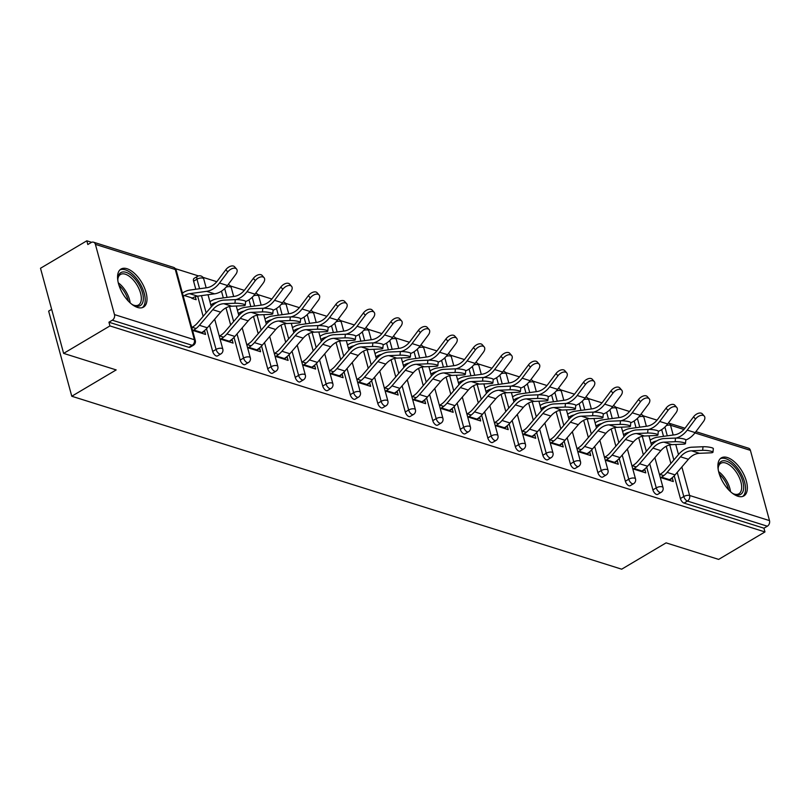 <?xml version="1.0" encoding="UTF-8"?>
<svg xmlns="http://www.w3.org/2000/svg" width="810" height="810" viewBox="0 0 810 810"><rect width="100%" height="100%" fill="white"/><g stroke="black" fill="none" stroke-linecap="round" stroke-linejoin="round"><path stroke-width="1.21" d="M727.36 457.539A22.113 11.016 59.3 0 0 721.346 457.873A22.113 11.016 59.3 0 0 720.627 477.556A22.113 11.016 59.3 0 0 737.88 496.246A22.113 11.016 59.3 0 0 743.904 495.912A22.113 11.016 59.3 0 0 744.623 476.229A22.113 11.016 59.3 0 0 727.36 457.539M127.008 268.728A22.113 11.016 59.3 0 0 120.994 269.062A22.113 11.016 59.3 0 0 120.275 288.745A22.113 11.016 59.3 0 0 137.528 307.435A22.113 11.016 59.3 0 0 143.552 307.101A22.113 11.016 59.3 0 0 144.271 287.418A22.113 11.016 59.3 0 0 127.008 268.728M51.658 309.339L48.64 311.121L71.776 396.242L621.685 569.187L666.093 542.862L718.652 559.396L764.964 531.937L109.937 325.924L63.626 353.383L40.5 268.262L86.812 240.813L87.824 244.529L91.206 242.524A4.253 3.22 -72.5 0 1 93.494 242.19L173.391 267.32A4.253 3.22 -72.5 0 1 175.284 269.497L95.398 244.367A4.253 3.22 -72.5 0 0 93.494 242.19M657.031 420.147L643.12 415.773M629.522 411.49L615.61 407.116M602.002 402.843L588.09 398.459M574.492 394.186L560.581 389.812M546.983 385.53L533.071 381.156M519.463 376.883L505.551 372.509M491.953 368.226L478.042 363.852M464.444 359.569L450.532 355.195M436.924 350.922L423.012 346.548M409.414 342.266L395.503 337.892M381.905 333.619L367.983 329.235M354.385 324.962L340.473 320.588M326.875 316.305L312.964 311.931M299.366 307.658L285.444 303.284M271.846 299.001L257.934 294.627M244.336 290.355L230.425 285.97M216.827 281.698L202.905 277.324M198.49 275.926L175.395 268.667M91.621 242.322L86.812 240.813M114.473 314.594L194.37 339.724A4.253 3.22 -72.5 0 1 192.213 345.323A4.253 2.116 59.3 0 0 193.367 345.262L189.985 347.267A4.253 2.116 -120.7 0 1 188.821 347.328L192.213 345.323L112.317 320.203A4.253 3.22 -72.5 0 0 114.473 314.594L95.398 244.367M188.821 347.328L108.935 322.208L109.937 325.924M112.317 320.203L108.935 322.208M695.891 431.649L748.521 448.203A4.253 3.22 107.5 0 1 750.414 450.37L769.5 520.607A4.253 3.22 107.5 0 1 767.343 526.206L763.951 528.211L764.964 531.937M71.776 396.242L116.184 369.917L63.626 353.383M192.547 330.348L205.568 334.439L204.687 331.219L201.437 333.143M191.879 298.363L196.121 299.7L195.311 296.713M193.934 297.25L192 298.404M204.687 331.219L204.009 331.007M196.081 328.506L191.666 327.118M183.111 295.599L183.941 295.863M183.06 292.643L182.23 292.38M652.89 489.878L656.272 487.873A4.253 2.116 -120.7 0 0 659.927 492.429A4.253 2.116 59.3 0 0 661.092 492.358L657.71 494.373A4.253 2.116 -120.7 0 1 656.546 494.434A4.253 2.116 -120.7 0 1 652.89 489.878L646.714 467.157M643.363 454.815L638.695 437.623M636.002 427.7L634.169 420.967M763.951 528.211L684.065 503.091A4.253 2.116 -120.7 0 1 680.4 498.535L674.234 475.814M670.872 463.462L666.205 446.28M663.512 436.357L661.679 429.624M632.752 468.798L645.772 472.888L644.902 469.658L644.223 469.446M636.285 466.955L631.881 465.568M623.275 431.092L622.444 430.829M623.315 434.049L624.146 434.312M597.861 472.574L601.253 470.569A4.253 2.116 -120.7 0 0 604.908 475.126A4.253 2.116 59.3 0 0 606.062 475.055L602.68 477.06A4.253 2.116 -120.7 0 1 601.526 477.13A4.253 2.116 -120.7 0 1 597.861 472.574L591.695 449.854M588.333 437.501L583.666 420.319M580.972 410.397L579.14 403.663M577.732 451.484L590.753 455.584L589.872 452.355L589.194 452.142M581.256 449.651L576.852 448.264M568.245 413.778L567.415 413.515M568.286 416.745L569.126 417.008M542.842 455.271L546.223 453.266A4.253 2.116 -120.7 0 0 549.879 457.812A4.253 2.116 59.3 0 0 551.033 457.751L547.651 459.756A4.253 2.116 -120.7 0 1 546.497 459.817A4.253 2.116 -120.7 0 1 542.842 455.271L536.665 432.55M533.314 420.198L528.646 403.016M525.943 393.093L524.121 386.36M522.703 434.18L535.724 438.281L534.843 435.051L534.175 434.838M526.237 432.337L521.822 430.96M513.216 396.475L512.386 396.212M513.267 399.441L514.097 399.705M487.812 437.957L491.194 435.952A4.253 2.116 -120.7 0 0 494.849 440.508A4.253 2.116 59.3 0 0 496.014 440.448L492.622 442.452A4.253 2.116 -120.7 0 1 491.467 442.513A4.253 2.116 -120.7 0 1 487.812 437.957L481.636 415.246M478.285 402.894L473.617 385.712M470.924 375.789L469.091 369.046M467.674 416.877L480.694 420.967L479.824 417.747L479.145 417.535M471.207 415.034L466.803 413.647M458.197 379.171L457.356 378.908M458.237 382.138L459.067 382.391M432.783 420.653L436.175 418.649A4.253 2.116 -120.7 0 0 439.83 423.205A4.253 2.116 59.3 0 0 440.984 423.144L437.602 425.149A4.253 2.116 -120.7 0 1 436.438 425.209A4.253 2.116 -120.7 0 1 432.783 420.653L426.617 397.933M423.255 385.59L418.588 368.398M415.894 358.486L414.062 351.742M412.654 399.573L425.665 403.663L424.794 400.444L424.116 400.231M416.178 397.73L411.774 396.343M403.167 361.867L402.337 361.604M403.208 364.824L404.048 365.087M377.764 403.35L381.145 401.345A4.253 2.116 -120.7 0 0 384.801 405.901A4.253 2.116 59.3 0 0 385.955 405.83L382.573 407.835A4.253 2.116 -120.7 0 1 381.419 407.906A4.253 2.116 -120.7 0 1 377.764 403.35L371.587 380.629M368.236 368.287L363.558 351.094M360.865 341.172L359.033 334.439M357.625 382.269L370.646 386.36L369.765 383.13L369.087 382.917M361.159 380.427L356.744 379.039M348.138 344.554L347.308 344.301M348.189 347.52L349.019 347.784M322.734 386.046L326.116 384.041A4.253 2.116 -120.7 0 0 329.771 388.587A4.253 2.116 59.3 0 0 330.936 388.527L327.544 390.531A4.253 2.116 -120.7 0 1 326.389 390.602A4.253 2.116 -120.7 0 1 322.734 386.046L316.558 363.325M313.207 350.973L308.539 333.791M305.846 323.868L304.013 317.135M302.596 364.956L315.617 369.056L314.746 365.826L314.067 365.614M306.129 363.123L301.725 361.736M293.119 327.25L292.278 326.987M293.159 330.217L293.99 330.48M267.705 368.742L271.087 366.727A4.253 2.116 -120.7 0 0 274.752 371.284A4.253 2.116 59.3 0 0 275.906 371.223L272.524 373.228A4.253 2.116 -120.7 0 1 271.36 373.288A4.253 2.116 -120.7 0 1 267.705 368.742L261.539 346.022M258.177 333.669L253.51 316.487M250.816 306.565L248.984 299.822M247.566 347.652L260.587 351.742L259.716 348.523L259.038 348.31M251.1 345.809L246.696 344.422M238.089 309.947L237.259 309.683M238.13 312.913L238.96 313.176M193.6 281.202A4.253 2.116 -120.7 0 1 194.076 278.377L197.458 276.372A4.253 2.116 59.3 0 0 196.982 279.197L193.6 281.202L195.787 289.261M212.686 351.429L216.067 349.424A4.253 2.116 -120.7 0 0 219.723 353.98A4.253 2.116 59.3 0 0 220.877 353.919L217.495 355.924A4.253 2.116 -120.7 0 1 216.341 355.985A4.253 2.116 -120.7 0 1 212.686 351.429L206.51 328.708M203.158 316.366L197.66 296.166L214.569 293.827A22.68 17.192 -72.5 0 0 220.826 291.57A22.68 17.192 -72.5 0 0 227.448 285.505L235.72 274.468A6.379 3.777 138.9 0 0 236.56 269.021A6.379 3.777 138.9 0 0 227.782 271.968L225.828 269.73A6.379 3.777 -41.1 0 1 234.606 266.784L236.56 269.021M210.58 301.29L209.739 301.026M210.62 304.256L211.451 304.519M220.057 338.995L233.077 343.096L232.197 339.866L231.528 339.653M223.59 337.162L219.186 335.775M240.195 360.085L243.577 358.081A4.253 2.116 -120.7 0 0 247.232 362.637A4.253 2.116 59.3 0 0 248.397 362.566L245.005 364.571A4.253 2.116 -120.7 0 1 243.85 364.642A4.253 2.116 -120.7 0 1 240.195 360.085L234.019 337.365M230.668 325.023L226 307.83M223.307 297.908L221.474 291.175M265.599 318.603L264.769 318.34M265.65 321.56L266.48 321.823M275.086 356.309L288.107 360.399L287.226 357.169L286.548 356.957M278.62 354.466L274.205 353.079M295.225 377.389L298.606 375.384A4.253 2.116 -120.7 0 0 302.262 379.941A4.253 2.116 59.3 0 0 303.416 379.87L300.034 381.885A4.253 2.116 -120.7 0 1 298.88 381.945A4.253 2.116 -120.7 0 1 295.225 377.389L289.048 354.669M285.697 342.326L281.019 325.134M278.326 315.222L276.493 308.478M320.628 335.907L319.798 335.644M320.669 338.874L321.509 339.127M330.115 373.613L343.126 377.703L342.255 374.483L341.577 374.271M333.639 371.77L329.235 370.383M350.244 394.693L353.626 392.688A4.253 2.116 -120.7 0 0 357.291 397.244A4.253 2.116 59.3 0 0 358.445 397.183L355.063 399.188A4.253 2.116 -120.7 0 1 353.899 399.249A4.253 2.116 -120.7 0 1 350.244 394.693L344.078 371.982M340.716 359.63L336.049 342.448M333.356 332.525L331.523 325.782M375.658 353.211L374.817 352.947M375.698 356.177L376.528 356.44M385.135 390.916L398.156 395.017L397.285 391.787L396.606 391.574M388.668 389.073L384.264 387.686M405.273 412.007L408.655 409.992A4.253 2.116 -120.7 0 0 412.31 414.548A4.253 2.116 59.3 0 0 413.475 414.487L410.083 416.492A4.253 2.116 -120.7 0 1 408.928 416.553A4.253 2.116 -120.7 0 1 405.273 412.007L399.097 389.286M395.746 376.933L391.078 359.751M388.385 349.829L386.552 343.096M430.677 370.514L429.847 370.251M430.728 373.481L431.558 373.744M440.164 408.22L453.185 412.32L452.304 409.091L451.636 408.878M443.698 406.387L439.283 405M460.303 429.31L463.684 427.305A4.253 2.116 -120.7 0 0 467.34 431.851A4.253 2.116 59.3 0 0 468.494 431.791L465.112 433.796A4.253 2.116 -120.7 0 1 463.958 433.866A4.253 2.116 -120.7 0 1 460.303 429.31L454.126 406.59M450.775 394.237L446.108 377.055M443.404 367.132L441.571 360.399M485.706 387.818L484.876 387.565M485.747 390.784L486.587 391.048M495.193 425.533L508.214 429.624L507.333 426.394L506.655 426.181M498.717 423.691L494.313 422.304M515.322 446.614L518.714 444.609A4.253 2.116 -120.7 0 0 522.369 449.165A4.253 2.116 59.3 0 0 523.523 449.094L520.141 451.099A4.253 2.116 -120.7 0 1 518.987 451.17A4.253 2.116 -120.7 0 1 515.322 446.614L509.156 423.893M505.794 411.551L501.127 394.359M498.433 384.436L496.601 377.703M540.736 405.132L539.895 404.868M540.776 408.088L541.606 408.351M550.213 442.837L563.233 446.928L562.363 443.708L561.684 443.495M553.746 440.994L549.342 439.607M570.351 463.917L573.733 461.913A4.253 2.116 -120.7 0 0 577.388 466.469A4.253 2.116 59.3 0 0 578.553 466.408L575.171 468.413A4.253 2.116 -120.7 0 1 574.006 468.474A4.253 2.116 -120.7 0 1 570.351 463.917L564.175 441.197M560.824 428.854L556.156 411.672M553.463 401.75L551.63 395.007M595.755 422.435L594.925 422.172M595.806 425.402L596.636 425.665M605.242 460.141L618.263 464.231L617.382 461.011L616.714 460.799M608.776 458.298L604.361 456.911M625.381 481.221L628.762 479.216A4.253 2.116 -120.7 0 0 632.418 483.772A4.253 2.116 59.3 0 0 633.572 483.712L630.19 485.716A4.253 2.116 -120.7 0 1 629.036 485.777A4.253 2.116 -120.7 0 1 625.381 481.221L619.204 458.511M615.853 446.158L611.185 428.976M608.482 419.053L606.66 412.31M650.784 439.739L649.954 439.476M650.825 442.705L651.665 442.969M660.271 477.444L673.292 481.545L672.411 478.315L671.733 478.102M663.795 475.612L659.391 474.225M232.197 339.866L228.946 341.8M259.716 348.523L256.466 350.447M287.226 357.169L283.976 359.103M314.746 365.826L311.485 367.75M342.255 374.483L339.005 376.407M369.765 383.13L366.515 385.064M397.285 391.787L394.024 393.711M424.794 400.444L421.544 402.367M452.304 409.091L449.054 411.024M479.824 417.747L476.563 419.671M507.333 426.394L504.083 428.328M534.843 435.051L531.593 436.975M562.363 443.708L559.103 445.632M589.872 452.355L586.622 454.288M617.382 461.011L614.132 462.935M644.902 469.658L641.652 471.592M672.411 478.315L669.161 480.239M201.001 333.001L201.761 332.556A22.68 17.192 107.5 0 0 207.34 327.787L220.674 312.184A18.995 14.398 -72.5 0 1 225.342 308.205A18.995 14.398 -72.5 0 1 231.721 306.21L242.868 305.745A6.379 1.104 -174.3 0 0 245.248 305.127A6.379 1.104 -174.3 0 0 241.704 303.77A6.379 1.104 -174.3 0 0 234.94 303.244L223.793 303.709A18.995 14.398 -72.5 0 0 217.404 305.704A18.995 14.398 -72.5 0 0 212.736 309.693L199.402 325.296A22.68 17.192 107.5 0 1 193.823 330.055L193.064 330.51M192.183 327.281L192.952 326.825A18.995 14.398 -72.5 0 0 197.62 322.846L210.954 307.243A22.68 17.192 107.5 0 1 216.533 302.474A22.68 17.192 107.5 0 1 224.147 300.105L235.295 299.629A6.379 1.104 5.7 0 1 242.069 300.156A6.379 1.104 5.7 0 1 245.612 301.512L245.248 305.127M225.828 269.73L217.556 280.766A18.995 14.398 107.5 0 1 212.007 285.849A18.995 14.398 107.5 0 1 206.773 287.742L189.834 290.081A22.68 17.192 -72.5 0 0 183.576 292.339L182.402 293.028M189.692 293.676L197.63 296.166A18.995 14.398 107.5 0 0 192.385 298.06L184.457 295.559A18.995 14.398 107.5 0 1 189.692 293.676L206.631 291.327A22.68 17.192 -72.5 0 0 212.888 289.079A22.68 17.192 -72.5 0 0 219.51 283.014L227.782 271.968M117.885 280.918A19.136 9.528 -120.7 0 1 117.885 278.397A19.136 9.528 -120.7 0 1 126.026 272.332A19.136 9.528 -120.7 0 1 142.489 292.825A19.136 9.528 -120.7 0 1 135.128 305.836A19.136 9.528 -120.7 0 1 133.863 305.35A19.136 9.528 -120.7 0 1 131.645 304.135M133.194 305.036A17.719 8.829 59.3 0 0 133.741 305.218A17.719 8.829 59.3 0 0 138.561 304.955A17.719 8.829 59.3 0 0 139.138 289.18A17.719 8.829 59.3 0 0 125.307 274.195A17.719 8.829 59.3 0 0 120.487 274.468A17.719 8.829 59.3 0 0 117.845 279.136M142.276 307.658A21.971 10.945 59.3 0 0 142.266 287.894A21.971 10.945 59.3 0 0 125.358 269.851A21.971 10.945 59.3 0 0 119.9 269.912M718.237 469.739A19.136 9.528 -120.7 0 1 718.237 467.208A19.136 9.528 -120.7 0 1 718.348 466.276A19.136 9.528 -120.7 0 1 732.939 465.264A19.136 9.528 -120.7 0 1 743.519 489.513A19.136 9.528 -120.7 0 1 734.214 494.161A19.136 9.528 -120.7 0 1 731.997 492.946M733.546 493.847A17.719 8.829 59.3 0 0 738.912 493.766A17.719 8.829 59.3 0 0 741.525 489.28A17.719 8.829 59.3 0 0 734.781 470.114A17.719 8.829 59.3 0 0 720.839 463.279A17.719 8.829 59.3 0 0 718.217 467.765A17.719 8.829 59.3 0 0 718.197 467.947M742.628 496.469A21.971 10.945 59.3 0 0 745.382 491.235A21.971 10.945 59.3 0 0 737.373 467.927A21.971 10.945 59.3 0 0 720.252 458.723M228.511 341.658L229.27 341.202A22.68 17.192 107.5 0 0 234.849 336.444L248.184 320.841A18.995 14.398 -72.5 0 1 252.852 316.852A18.995 14.398 -72.5 0 1 259.24 314.857L270.388 314.391A6.379 1.104 -174.3 0 0 272.767 313.784A6.379 1.104 -174.3 0 0 269.214 312.427A6.379 1.104 -174.3 0 0 262.45 311.901L251.302 312.366A18.995 14.398 -72.5 0 0 244.914 314.361A18.995 14.398 -72.5 0 0 240.246 318.34L226.911 333.943A22.68 17.192 107.5 0 1 221.332 338.712L220.573 339.157M219.692 335.937L220.462 335.482A18.995 14.398 -72.5 0 0 225.129 331.492L238.464 315.89A22.68 17.192 107.5 0 1 244.043 311.131A22.68 17.192 107.5 0 1 251.667 308.752L262.815 308.286A6.379 1.104 5.7 0 1 269.578 308.812A6.379 1.104 5.7 0 1 273.132 310.169L272.767 313.784M256.021 350.315L256.79 349.859A22.68 17.192 107.5 0 0 262.359 345.1L275.694 329.498A18.995 14.398 -72.5 0 1 280.371 325.509A18.995 14.398 -72.5 0 1 286.75 323.514L297.898 323.048A6.379 1.104 -174.3 0 0 300.277 322.431A6.379 1.104 -174.3 0 0 296.733 321.074A6.379 1.104 -174.3 0 0 289.96 320.547L278.812 321.023A18.995 14.398 -72.5 0 0 272.433 323.008A18.995 14.398 -72.5 0 0 267.766 326.997L254.431 342.6A22.68 17.192 107.5 0 1 248.852 347.358L248.083 347.814M247.212 344.584L247.971 344.139A18.995 14.398 -72.5 0 0 252.649 340.149L265.984 324.547A22.68 17.192 107.5 0 1 271.552 319.788A22.68 17.192 107.5 0 1 279.177 317.409L290.324 316.933A6.379 1.104 5.7 0 1 297.088 317.469A6.379 1.104 5.7 0 1 300.642 318.826L300.277 322.431M283.541 358.962L284.3 358.506A22.68 17.192 107.5 0 0 289.879 353.747L303.213 338.145A18.995 14.398 -72.5 0 1 307.881 334.155A18.995 14.398 -72.5 0 1 314.27 332.171L325.417 331.695A6.379 1.104 -174.3 0 0 327.787 331.087A6.379 1.104 -174.3 0 0 324.243 329.731A6.379 1.104 -174.3 0 0 317.479 329.204L306.332 329.67A18.995 14.398 -72.5 0 0 299.943 331.665A18.995 14.398 -72.5 0 0 295.275 335.654L281.941 351.257A22.68 17.192 107.5 0 1 276.362 356.015L275.602 356.471M274.722 353.241L275.491 352.785A18.995 14.398 -72.5 0 0 280.159 348.796L293.493 333.193A22.68 17.192 107.5 0 1 299.072 328.435A22.68 17.192 107.5 0 1 306.686 326.055L317.834 325.59A6.379 1.104 5.7 0 1 324.608 326.116A6.379 1.104 5.7 0 1 328.151 327.473A22.68 17.192 -72.5 0 0 330.875 326.187A22.68 17.192 -72.5 0 0 337.497 320.122L345.769 309.076A6.379 3.777 138.9 0 0 346.609 303.639A6.379 3.777 138.9 0 0 337.831 306.575L335.887 304.337A6.379 3.777 -41.1 0 1 344.665 301.401L346.609 303.639M311.05 367.618L311.809 367.163A22.68 17.192 107.5 0 0 317.388 362.404L330.723 346.801A18.995 14.398 -72.5 0 1 335.391 342.812A18.995 14.398 -72.5 0 1 341.779 340.818L352.927 340.352A6.379 1.104 -174.3 0 0 355.307 339.744A6.379 1.104 -174.3 0 0 351.753 338.388A6.379 1.104 -174.3 0 0 344.989 337.851L333.841 338.327A18.995 14.398 -72.5 0 0 327.463 340.311A18.995 14.398 -72.5 0 0 322.785 344.301L309.45 359.903A22.68 17.192 107.5 0 1 303.882 364.672L303.112 365.118M302.241 361.898L303.001 361.442A18.995 14.398 -72.5 0 0 307.668 357.453L321.003 341.85A22.68 17.192 107.5 0 1 326.582 337.092A22.68 17.192 107.5 0 1 334.206 334.712L345.354 334.246A6.379 1.104 5.7 0 1 352.117 334.773A6.379 1.104 5.7 0 1 355.671 336.13L355.307 339.744M338.56 376.265L339.329 375.82A22.68 17.192 107.5 0 0 344.898 371.051L358.233 355.448A18.995 14.398 -72.5 0 1 362.91 351.469A18.995 14.398 -72.5 0 1 369.289 349.475L380.437 349.009A6.379 1.104 -174.3 0 0 382.816 348.391A6.379 1.104 -174.3 0 0 379.272 347.034A6.379 1.104 -174.3 0 0 372.499 346.508L361.351 346.974A18.995 14.398 -72.5 0 0 354.972 348.968A18.995 14.398 -72.5 0 0 350.305 352.957L336.97 368.56A22.68 17.192 107.5 0 1 331.391 373.319L330.622 373.774M329.751 370.545L330.51 370.099A18.995 14.398 -72.5 0 0 335.188 366.11L348.523 350.507A22.68 17.192 107.5 0 1 354.091 345.738A22.68 17.192 107.5 0 1 361.716 343.369L372.863 342.893A6.379 1.104 5.7 0 1 379.627 343.42A6.379 1.104 5.7 0 1 383.181 344.776L382.816 348.391M245.612 301.553A22.68 17.192 -72.5 0 0 248.336 300.226A22.68 17.192 -72.5 0 0 254.958 294.162L263.23 283.115A6.379 3.777 138.9 0 0 264.07 277.678A6.379 3.777 138.9 0 0 255.292 280.625L253.348 278.377L245.065 289.423A18.995 14.398 107.5 0 1 239.527 294.506A18.995 14.398 107.5 0 1 234.282 296.389L217.343 298.738A22.68 17.192 -72.5 0 0 211.086 300.986L209.922 301.684M235.973 299.619A22.68 17.192 -72.5 0 0 240.398 297.726A22.68 17.192 -72.5 0 0 247.02 291.661L255.292 280.625M253.348 278.377A6.379 3.777 -41.1 0 1 262.126 275.44L264.07 277.678M213.475 304.692L211.967 304.216A18.995 14.398 107.5 0 1 216.624 302.424M273.122 310.21A22.68 17.192 -72.5 0 0 275.856 308.883A22.68 17.192 -72.5 0 0 282.467 302.818L290.75 291.772A6.379 3.777 138.9 0 0 291.59 286.335A6.379 3.777 138.9 0 0 282.811 289.271L280.857 287.034L272.585 298.08A18.995 14.398 107.5 0 1 267.037 303.153A18.995 14.398 107.5 0 1 261.792 305.046L244.863 307.385A22.68 17.192 -72.5 0 0 238.606 309.643L237.431 310.331M263.483 308.266A22.68 17.192 -72.5 0 0 267.918 306.382A22.68 17.192 -72.5 0 0 274.539 300.318L282.811 289.271M280.857 287.034A6.379 3.777 -41.1 0 1 289.636 284.087L291.59 286.335M240.985 313.338L239.476 312.863A18.995 14.398 107.5 0 1 244.134 311.07M300.632 318.867A22.68 17.192 -72.5 0 0 303.365 317.53A22.68 17.192 -72.5 0 0 309.987 311.465L318.259 300.419A6.379 3.777 138.9 0 0 319.1 294.982A6.379 3.777 138.9 0 0 310.321 297.928L308.367 295.69L300.095 306.727A18.995 14.398 107.5 0 1 294.546 311.809A18.995 14.398 107.5 0 1 289.312 313.703L272.373 316.042A22.68 17.192 -72.5 0 0 266.115 318.289L264.941 318.988M291.003 316.923A22.68 17.192 -72.5 0 0 295.427 315.039A22.68 17.192 -72.5 0 0 302.049 308.975L310.321 297.928M308.367 295.69A6.379 3.777 -41.1 0 1 317.145 292.744L319.1 294.982M268.505 321.995L266.996 321.519A18.995 14.398 107.5 0 1 271.654 319.727M335.887 304.337L327.604 315.384A18.995 14.398 107.5 0 1 322.066 320.466A18.995 14.398 107.5 0 1 316.821 322.35L299.882 324.688A22.68 17.192 -72.5 0 0 293.625 326.946L292.461 327.645M318.512 325.569A22.68 17.192 -72.5 0 0 322.937 323.686A22.68 17.192 -72.5 0 0 329.559 317.621L337.831 306.575M296.014 330.652L294.506 330.176A18.995 14.398 107.5 0 1 299.163 328.384M355.661 336.17A22.68 17.192 -72.5 0 0 358.395 334.834A22.68 17.192 -72.5 0 0 365.006 328.769L373.288 317.733A6.379 3.777 138.9 0 0 374.129 312.285A6.379 3.777 138.9 0 0 365.35 315.232L363.396 312.994L355.124 324.041A18.995 14.398 107.5 0 1 349.576 329.113A18.995 14.398 107.5 0 1 344.341 331.007L327.402 333.345A22.68 17.192 -72.5 0 0 321.145 335.603L319.97 336.292M346.022 334.226A22.68 17.192 -72.5 0 0 350.457 332.343A22.68 17.192 -72.5 0 0 357.078 326.278L365.35 315.232M363.396 312.994A6.379 3.777 -41.1 0 1 372.175 310.048L374.129 312.285M323.524 339.299L322.016 338.823A18.995 14.398 107.5 0 1 326.673 337.031M366.079 384.922L366.839 384.466A22.68 17.192 107.5 0 0 372.418 379.708L385.752 364.105A18.995 14.398 -72.5 0 1 390.42 360.116A18.995 14.398 -72.5 0 1 396.809 358.131L407.957 357.656A6.379 1.104 -174.3 0 0 410.336 357.048A6.379 1.104 -174.3 0 0 406.782 355.691A6.379 1.104 -174.3 0 0 400.018 355.165L388.871 355.63A18.995 14.398 -72.5 0 0 382.482 357.625A18.995 14.398 -72.5 0 0 377.814 361.614L364.48 377.217A22.68 17.192 107.5 0 1 358.901 381.976L358.142 382.431M357.261 379.201L358.03 378.746A18.995 14.398 -72.5 0 0 362.698 374.757L376.032 359.154A22.68 17.192 107.5 0 1 381.611 354.395A22.68 17.192 107.5 0 1 389.225 352.016L400.373 351.55A6.379 1.104 5.7 0 1 407.147 352.077A6.379 1.104 5.7 0 1 410.69 353.433L410.336 357.048M383.181 344.817A22.68 17.192 -72.5 0 0 385.904 343.491A22.68 17.192 -72.5 0 0 392.526 337.426L400.798 326.379A6.379 3.777 138.9 0 0 401.638 320.942A6.379 3.777 138.9 0 0 392.86 323.889L390.906 321.641L382.634 332.687A18.995 14.398 107.5 0 1 377.095 337.77A18.995 14.398 107.5 0 1 371.851 339.653L354.912 342.002A22.68 17.192 -72.5 0 0 348.654 344.25L347.49 344.949M373.542 342.883A22.68 17.192 -72.5 0 0 377.966 341A22.68 17.192 -72.5 0 0 384.588 334.925L392.86 323.889M390.906 321.641A6.379 3.777 -41.1 0 1 399.684 318.705L401.638 320.942M351.044 347.956L349.535 347.48A18.995 14.398 107.5 0 1 354.193 345.688M393.589 393.579L394.349 393.123A22.68 17.192 107.5 0 0 399.927 388.365L413.262 372.762A18.995 14.398 -72.5 0 1 417.93 368.773A18.995 14.398 -72.5 0 1 424.318 366.778L435.466 366.312A6.379 1.104 -174.3 0 0 437.845 365.695A6.379 1.104 -174.3 0 0 434.292 364.338A6.379 1.104 -174.3 0 0 427.528 363.811L416.38 364.287A18.995 14.398 -72.5 0 0 410.002 366.272A18.995 14.398 -72.5 0 0 405.324 370.261L391.989 385.864A22.68 17.192 107.5 0 1 386.421 390.623L385.651 391.078M384.78 387.848L385.54 387.403A18.995 14.398 -72.5 0 0 390.207 383.413L403.542 367.811A22.68 17.192 107.5 0 1 409.121 363.052A22.68 17.192 107.5 0 1 416.745 360.673L427.893 360.197A6.379 1.104 5.7 0 1 434.656 360.733A6.379 1.104 5.7 0 1 438.21 362.09L437.845 365.695M410.69 353.474A22.68 17.192 -72.5 0 0 413.414 352.147A22.68 17.192 -72.5 0 0 420.036 346.083L428.308 335.036A6.379 3.777 138.9 0 0 429.148 329.599A6.379 3.777 138.9 0 0 420.38 332.535L418.426 330.298L410.143 341.344A18.995 14.398 107.5 0 1 404.605 346.427A18.995 14.398 107.5 0 1 399.36 348.31L382.421 350.649A22.68 17.192 -72.5 0 0 376.164 352.907L375 353.595M401.051 351.53A22.68 17.192 -72.5 0 0 405.476 349.647A22.68 17.192 -72.5 0 0 412.098 343.582L420.38 332.535M418.426 330.298A6.379 3.777 -41.1 0 1 427.204 327.351L429.148 329.599M378.553 356.602L377.045 356.137A18.995 14.398 107.5 0 1 381.702 354.334M421.099 402.226L421.868 401.78A22.68 17.192 107.5 0 0 427.447 397.011L440.782 381.409A18.995 14.398 -72.5 0 1 445.449 377.419A18.995 14.398 -72.5 0 1 451.828 375.435L462.976 374.959A6.379 1.104 -174.3 0 0 465.355 374.352A6.379 1.104 -174.3 0 0 461.811 372.995A6.379 1.104 -174.3 0 0 455.038 372.468L443.89 372.934A18.995 14.398 -72.5 0 0 437.511 374.929A18.995 14.398 -72.5 0 0 432.844 378.918L419.509 394.521A22.68 17.192 107.5 0 1 413.93 399.279L413.161 399.735M412.29 396.505L413.049 396.05A18.995 14.398 -72.5 0 0 417.727 392.07L431.062 376.468A22.68 17.192 107.5 0 1 436.63 371.699A22.68 17.192 107.5 0 1 444.255 369.319L455.402 368.854A6.379 1.104 5.7 0 1 462.166 369.38A6.379 1.104 5.7 0 1 465.72 370.737L465.355 374.352M438.2 362.131A22.68 17.192 -72.5 0 0 440.934 360.794A22.68 17.192 -72.5 0 0 447.545 354.729L455.827 343.683A6.379 3.777 138.9 0 0 456.668 338.246A6.379 3.777 138.9 0 0 447.889 341.192L445.935 338.955L437.663 349.991A18.995 14.398 107.5 0 1 432.115 355.074A18.995 14.398 107.5 0 1 426.88 356.967L409.941 359.306A22.68 17.192 -72.5 0 0 403.684 361.564L402.509 362.252M428.561 360.187A22.68 17.192 -72.5 0 0 432.996 358.303A22.68 17.192 -72.5 0 0 439.617 352.239L447.889 341.192M445.935 338.955A6.379 3.777 -41.1 0 1 454.714 336.008L456.668 338.246M406.073 365.259L404.554 364.783A18.995 14.398 107.5 0 1 409.222 362.991M448.618 410.883L449.378 410.427A22.68 17.192 107.5 0 0 454.957 405.668L468.291 390.066A18.995 14.398 -72.5 0 1 472.959 386.076A18.995 14.398 -72.5 0 1 479.348 384.082L490.495 383.616A6.379 1.104 -174.3 0 0 492.875 383.008A6.379 1.104 -174.3 0 0 489.321 381.652A6.379 1.104 -174.3 0 0 482.558 381.115L471.41 381.591A18.995 14.398 -72.5 0 0 465.021 383.586A18.995 14.398 -72.5 0 0 460.353 387.565L447.019 403.167A22.68 17.192 107.5 0 1 441.44 407.936L440.68 408.382M439.8 405.162L440.569 404.706A18.995 14.398 -72.5 0 0 445.237 400.717L458.571 385.115A22.68 17.192 107.5 0 1 464.15 380.356A22.68 17.192 107.5 0 1 471.774 377.976L482.922 377.511A6.379 1.104 5.7 0 1 489.685 378.037A6.379 1.104 5.7 0 1 493.229 379.394L492.875 383.008M465.72 370.777A22.68 17.192 -72.5 0 0 468.443 369.451A22.68 17.192 -72.5 0 0 475.065 363.386L483.337 352.34A6.379 3.777 138.9 0 0 484.177 346.903A6.379 3.777 138.9 0 0 475.399 349.849L473.445 347.601L465.173 358.648A18.995 14.398 107.5 0 1 459.634 363.731A18.995 14.398 107.5 0 1 454.39 365.614L437.451 367.963A22.68 17.192 -72.5 0 0 431.193 370.21L430.029 370.909M456.081 368.833A22.68 17.192 -72.5 0 0 460.505 366.95A22.68 17.192 -72.5 0 0 467.127 360.885L475.399 349.849M473.445 347.601A6.379 3.777 -41.1 0 1 482.223 344.665L484.177 346.903M433.583 373.916L432.074 373.44A18.995 14.398 107.5 0 1 436.732 371.648M476.128 419.529L476.887 419.084A22.68 17.192 107.5 0 0 482.466 414.315L495.801 398.712A18.995 14.398 -72.5 0 1 500.469 394.733A18.995 14.398 -72.5 0 1 506.858 392.739L518.005 392.273A6.379 1.104 -174.3 0 0 520.385 391.655A6.379 1.104 -174.3 0 0 516.831 390.298A6.379 1.104 -174.3 0 0 510.067 389.772L498.919 390.238A18.995 14.398 -72.5 0 0 492.541 392.232A18.995 14.398 -72.5 0 0 487.863 396.222L474.528 411.824A22.68 17.192 107.5 0 1 468.96 416.583L468.19 417.039M467.319 413.809L468.079 413.363A18.995 14.398 -72.5 0 0 472.746 409.374L486.081 393.771A22.68 17.192 107.5 0 1 491.66 389.002A22.68 17.192 107.5 0 1 499.284 386.633L510.432 386.157A6.379 1.104 5.7 0 1 517.195 386.694A6.379 1.104 5.7 0 1 520.749 388.041L520.385 391.655M493.229 379.434A22.68 17.192 -72.5 0 0 495.953 378.098A22.68 17.192 -72.5 0 0 502.575 372.033L510.847 360.997A6.379 3.777 138.9 0 0 511.687 355.55A6.379 3.777 138.9 0 0 502.919 358.496L500.965 356.258L492.683 367.305A18.995 14.398 107.5 0 1 487.144 372.377A18.995 14.398 107.5 0 1 481.899 374.271L464.96 376.609A22.68 17.192 -72.5 0 0 458.703 378.867L457.539 379.556M483.59 377.49A22.68 17.192 -72.5 0 0 488.015 375.607A22.68 17.192 -72.5 0 0 494.637 369.542L502.919 358.496M500.965 356.258A6.379 3.777 -41.1 0 1 509.743 353.312L511.687 355.55M461.092 382.563L459.584 382.087A18.995 14.398 107.5 0 1 464.241 380.295M503.638 428.186L504.407 427.731A22.68 17.192 107.5 0 0 509.986 422.972L523.321 407.369A18.995 14.398 -72.5 0 1 527.988 403.38A18.995 14.398 -72.5 0 1 534.367 401.395L545.515 400.92A6.379 1.104 -174.3 0 0 547.894 400.312A6.379 1.104 -174.3 0 0 544.35 398.955A6.379 1.104 -174.3 0 0 537.577 398.429L526.429 398.895A18.995 14.398 -72.5 0 0 520.05 400.889A18.995 14.398 -72.5 0 0 515.383 404.878L502.048 420.481A22.68 17.192 107.5 0 1 496.469 425.24L495.71 425.695M494.829 422.466L495.588 422.01A18.995 14.398 -72.5 0 0 500.266 418.021L513.601 402.418A22.68 17.192 107.5 0 1 519.169 397.659A22.68 17.192 107.5 0 1 526.794 395.28L537.941 394.814A6.379 1.104 5.7 0 1 544.705 395.341A6.379 1.104 5.7 0 1 548.259 396.697L547.894 400.312M520.739 388.081A22.68 17.192 -72.5 0 0 523.473 386.755A22.68 17.192 -72.5 0 0 530.094 380.69L538.366 369.643A6.379 3.777 138.9 0 0 539.207 364.206A6.379 3.777 138.9 0 0 530.428 367.153L528.474 364.905L520.202 375.951A18.995 14.398 107.5 0 1 514.654 381.034A18.995 14.398 107.5 0 1 509.419 382.917L492.48 385.266A22.68 17.192 -72.5 0 0 486.223 387.514L485.048 388.213M511.1 386.147A22.68 17.192 -72.5 0 0 515.535 384.264A22.68 17.192 -72.5 0 0 522.156 378.199L530.428 367.153M528.474 364.905A6.379 3.777 -41.1 0 1 537.253 361.969L539.207 364.206M488.612 391.22L487.093 390.744A18.995 14.398 107.5 0 1 491.761 388.952M531.158 436.843L531.917 436.387A22.68 17.192 107.5 0 0 537.496 431.629L550.83 416.026A18.995 14.398 -72.5 0 1 555.498 412.037A18.995 14.398 -72.5 0 1 561.887 410.042L573.034 409.576A6.379 1.104 -174.3 0 0 575.414 408.959A6.379 1.104 -174.3 0 0 571.86 407.612A6.379 1.104 -174.3 0 0 565.096 407.076L553.949 407.551A18.995 14.398 -72.5 0 0 547.56 409.536A18.995 14.398 -72.5 0 0 542.892 413.525L529.558 429.128A22.68 17.192 107.5 0 1 523.979 433.887L523.219 434.342M522.339 431.123L523.108 430.667A18.995 14.398 -72.5 0 0 527.776 426.678L541.11 411.075A22.68 17.192 107.5 0 1 546.689 406.316A22.68 17.192 107.5 0 1 554.313 403.937L565.461 403.471A6.379 1.104 5.7 0 1 572.224 403.998A6.379 1.104 5.7 0 1 575.768 405.354L575.414 408.959M548.259 396.738A22.68 17.192 -72.5 0 0 550.982 395.412A22.68 17.192 -72.5 0 0 557.604 389.347L565.876 378.3A6.379 3.777 138.9 0 0 566.716 372.863A6.379 3.777 138.9 0 0 557.938 375.8L555.984 373.562L547.712 384.608A18.995 14.398 107.5 0 1 542.173 389.691A18.995 14.398 107.5 0 1 536.929 391.574L519.99 393.913A22.68 17.192 -72.5 0 0 513.732 396.171L512.568 396.859M538.62 394.794A22.68 17.192 -72.5 0 0 543.044 392.911A22.68 17.192 -72.5 0 0 549.666 386.846L557.938 375.8M555.984 373.562A6.379 3.777 -41.1 0 1 564.762 370.615L566.716 372.863M516.122 399.877L514.613 399.401A18.995 14.398 107.5 0 1 519.271 397.609M558.667 445.49L559.437 445.044A22.68 17.192 107.5 0 0 565.005 440.275L578.34 424.673A18.995 14.398 -72.5 0 1 583.018 420.684A18.995 14.398 -72.5 0 1 589.396 418.699L600.544 418.223A6.379 1.104 -174.3 0 0 602.923 417.616A6.379 1.104 -174.3 0 0 599.37 416.259A6.379 1.104 -174.3 0 0 592.606 415.733L581.458 416.198A18.995 14.398 -72.5 0 0 575.08 418.193A18.995 14.398 -72.5 0 0 570.402 422.182L557.067 437.785A22.68 17.192 107.5 0 1 551.499 442.543L550.729 442.999M549.858 439.769L550.618 439.314A18.995 14.398 -72.5 0 0 555.285 435.334L568.62 419.732A22.68 17.192 107.5 0 1 574.199 414.963A22.68 17.192 107.5 0 1 581.823 412.594L592.971 412.118A6.379 1.104 5.7 0 1 599.734 412.644A6.379 1.104 5.7 0 1 603.288 414.001L602.923 417.616M575.768 405.395A22.68 17.192 -72.5 0 0 578.492 404.058A22.68 17.192 -72.5 0 0 585.114 397.993L593.386 386.947A6.379 3.777 138.9 0 0 594.236 381.51A6.379 3.777 138.9 0 0 585.458 384.456L583.504 382.219L575.232 393.255A18.995 14.398 107.5 0 1 569.683 398.338A18.995 14.398 107.5 0 1 564.438 400.231L547.509 402.57A22.68 17.192 -72.5 0 0 541.242 404.828L540.078 405.516M566.129 403.451A22.68 17.192 -72.5 0 0 570.564 401.568A22.68 17.192 -72.5 0 0 577.176 395.503L585.458 384.456M583.504 382.219A6.379 3.777 -41.1 0 1 592.282 379.272L594.236 381.51M543.631 408.524L542.123 408.048A18.995 14.398 107.5 0 1 546.78 406.255M586.177 454.147L586.946 453.691A22.68 17.192 107.5 0 0 592.525 448.932L605.86 433.33A18.995 14.398 -72.5 0 1 610.527 429.341A18.995 14.398 -72.5 0 1 616.906 427.346L628.054 426.88A6.379 1.104 -174.3 0 0 630.433 426.273A6.379 1.104 -174.3 0 0 626.889 424.916A6.379 1.104 -174.3 0 0 620.126 424.389L608.968 424.855A18.995 14.398 -72.5 0 0 602.589 426.85A18.995 14.398 -72.5 0 0 597.922 430.829L584.587 446.431A22.68 17.192 107.5 0 1 579.008 451.2L578.249 451.646M577.368 448.426L578.127 447.97A18.995 14.398 -72.5 0 0 582.805 443.981L596.14 428.379A22.68 17.192 107.5 0 1 601.708 423.62A22.68 17.192 107.5 0 1 609.333 421.24L620.48 420.775A6.379 1.104 5.7 0 1 627.254 421.301A6.379 1.104 5.7 0 1 630.798 422.658L630.433 426.273M603.278 414.042A22.68 17.192 -72.5 0 0 606.012 412.715A22.68 17.192 -72.5 0 0 612.633 406.65L620.905 395.604A6.379 3.777 138.9 0 0 621.746 390.167A6.379 3.777 138.9 0 0 612.967 393.113L611.013 390.865L602.741 401.912A18.995 14.398 107.5 0 1 597.193 406.995A18.995 14.398 107.5 0 1 591.958 408.878L575.019 411.227A22.68 17.192 -72.5 0 0 568.762 413.475L567.587 414.173M593.639 412.108A22.68 17.192 -72.5 0 0 598.074 410.214A22.68 17.192 -72.5 0 0 604.695 404.149L612.967 393.113M611.013 390.865A6.379 3.777 -41.1 0 1 619.792 387.929L621.746 390.167M571.151 417.18L569.633 416.704A18.995 14.398 107.5 0 1 574.3 414.912M613.697 462.804L614.456 462.348A22.68 17.192 107.5 0 0 620.035 457.589L633.369 441.987A18.995 14.398 -72.5 0 1 638.037 437.997A18.995 14.398 -72.5 0 1 644.426 436.003L655.573 435.537A6.379 1.104 -174.3 0 0 657.953 434.919A6.379 1.104 -174.3 0 0 654.399 433.563A6.379 1.104 -174.3 0 0 647.635 433.036L636.488 433.512A18.995 14.398 -72.5 0 0 630.099 435.496A18.995 14.398 -72.5 0 0 625.431 439.486L612.097 455.088A22.68 17.192 107.5 0 1 606.518 459.847L605.758 460.303M604.878 457.073L605.647 456.627A18.995 14.398 -72.5 0 0 610.315 452.638L623.649 437.035A22.68 17.192 107.5 0 1 629.228 432.277A22.68 17.192 107.5 0 1 636.852 429.897L648 429.421A6.379 1.104 5.7 0 1 654.763 429.958A6.379 1.104 5.7 0 1 658.307 431.305L657.953 434.919M630.798 422.699A22.68 17.192 -72.5 0 0 633.521 421.372A22.68 17.192 -72.5 0 0 640.143 415.297L648.415 404.261A6.379 3.777 138.9 0 0 649.255 398.824A6.379 3.777 138.9 0 0 640.477 401.76L638.523 399.522L630.251 410.569A18.995 14.398 107.5 0 1 624.712 415.641A18.995 14.398 107.5 0 1 619.468 417.535L602.529 419.874A22.68 17.192 -72.5 0 0 596.271 422.132L595.107 422.82M621.159 420.755A22.68 17.192 -72.5 0 0 625.583 418.871A22.68 17.192 -72.5 0 0 632.205 412.806L640.477 401.76M638.523 399.522A6.379 3.777 -41.1 0 1 647.301 396.576L649.255 398.824M598.661 425.827L597.152 425.351A18.995 14.398 107.5 0 1 601.81 423.559M641.206 471.45L641.976 470.995A22.68 17.192 107.5 0 0 647.544 466.236L660.879 450.633A18.995 14.398 -72.5 0 1 665.557 446.644A18.995 14.398 -72.5 0 1 671.935 444.66L683.083 444.184A6.379 1.104 -174.3 0 0 685.462 443.576A6.379 1.104 -174.3 0 0 681.909 442.219A6.379 1.104 -174.3 0 0 675.145 441.693L663.997 442.159A18.995 14.398 -72.5 0 0 657.619 444.153A18.995 14.398 -72.5 0 0 652.941 448.143L639.606 463.745A22.68 17.192 107.5 0 1 634.038 468.504L633.268 468.96M632.397 465.73L633.157 465.274A18.995 14.398 -72.5 0 0 637.824 461.285L651.159 445.682A22.68 17.192 107.5 0 1 656.738 440.923A22.68 17.192 107.5 0 1 664.362 438.544L675.51 438.078A6.379 1.104 5.7 0 1 682.273 438.605A6.379 1.104 5.7 0 1 685.827 439.962A22.68 17.192 -72.5 0 0 688.551 438.676A22.68 17.192 -72.5 0 0 695.172 432.611L703.444 421.565A6.379 3.777 138.9 0 0 704.285 416.127A6.379 3.777 138.9 0 0 695.506 419.064L693.552 416.826A6.379 3.777 -41.1 0 1 702.331 413.88L704.285 416.127M658.307 431.355A22.68 17.192 -72.5 0 0 661.031 430.019A22.68 17.192 -72.5 0 0 667.653 423.954L675.925 412.908A6.379 3.777 138.9 0 0 676.775 407.47A6.379 3.777 138.9 0 0 667.997 410.417L666.043 408.179L657.771 419.216A18.995 14.398 107.5 0 1 652.222 424.298A18.995 14.398 107.5 0 1 646.977 426.181L630.048 428.531A22.68 17.192 -72.5 0 0 623.791 430.778L622.617 431.477M648.668 429.411A22.68 17.192 -72.5 0 0 653.103 427.528A22.68 17.192 -72.5 0 0 659.715 421.463L667.997 410.417M666.043 408.179A6.379 3.777 -41.1 0 1 674.821 405.233L676.775 407.47M626.171 434.484L624.662 434.008A18.995 14.398 107.5 0 1 629.319 432.216M668.716 480.107L669.485 479.652A22.68 17.192 107.5 0 0 675.064 474.893L688.399 459.29A18.995 14.398 -72.5 0 1 693.066 455.301A18.995 14.398 -72.5 0 1 699.445 453.306L710.593 452.841A6.379 1.104 -174.3 0 0 712.972 452.223A6.379 1.104 -174.3 0 0 709.428 450.876A6.379 1.104 -174.3 0 0 702.665 450.34L691.517 450.816A18.995 14.398 -72.5 0 0 685.128 452.8A18.995 14.398 -72.5 0 0 680.461 456.789L667.126 472.392A22.68 17.192 107.5 0 1 661.547 477.161L660.788 477.606M659.907 474.387L660.666 473.931A18.995 14.398 -72.5 0 0 665.344 469.942L678.679 454.339A22.68 17.192 107.5 0 1 684.247 449.58A22.68 17.192 107.5 0 1 691.872 447.201L703.019 446.735A6.379 1.104 5.7 0 1 709.793 447.262A6.379 1.104 5.7 0 1 713.337 448.618L712.972 452.223M693.552 416.826L685.28 427.872A18.995 14.398 107.5 0 1 679.732 432.955A18.995 14.398 107.5 0 1 674.497 434.838L657.558 437.177A22.68 17.192 -72.5 0 0 651.301 439.435L650.126 440.134M676.188 438.058A22.68 17.192 -72.5 0 0 680.613 436.175A22.68 17.192 -72.5 0 0 687.234 430.11L695.506 419.064M653.69 443.141L652.171 442.665A18.995 14.398 107.5 0 1 656.839 440.873M193.367 345.262A4.253 4.253 0 0 0 195.301 340.494A4.253 1.792 -15.2 0 0 194.37 339.724L175.284 269.497A4.253 1.792 -15.2 0 1 176.215 270.257A4.253 4.253 0 0 0 173.391 267.32M750.414 450.37L694.929 432.925M683.954 429.472L670.528 425.25L673.181 435.021M675.753 444.498L678.486 454.562M681.858 466.945L689.604 495.477L769.5 520.607M767.343 526.206L687.447 501.076L684.065 503.091M680.4 498.535L683.792 496.53A4.253 1.792 164.8 0 1 689.604 495.477A4.253 3.22 107.5 0 1 687.447 501.076A4.253 2.116 -120.7 0 1 683.792 496.53L677.221 472.362M685.007 428.227L668.625 423.073A4.253 3.22 107.5 0 1 670.528 425.25A4.253 1.792 164.8 0 0 666.346 425.564M220.877 353.919A4.253 4.253 0 0 0 222.811 349.14A4.253 1.792 -15.2 0 0 221.879 348.381A4.253 1.792 164.8 0 0 216.067 349.424L209.496 325.266M206.135 312.873L201.447 295.64M199.574 288.735L196.982 279.197A4.253 1.792 164.8 0 1 202.804 278.144A4.253 1.792 -15.2 0 1 203.735 278.913A4.253 4.253 0 0 0 197.458 276.372M248.397 362.566A4.253 4.253 0 0 0 250.331 357.797A4.253 1.792 -15.2 0 0 249.399 357.028A4.253 1.792 164.8 0 0 243.577 358.081L237.016 333.912M233.644 321.529L229.564 306.494M227.083 297.392L224.704 288.613M275.906 371.223A4.253 4.253 0 0 0 277.84 366.444A4.253 1.792 -15.2 0 0 276.909 365.685A4.253 1.792 164.8 0 0 271.087 366.727L264.526 342.569M261.164 330.186L257.074 315.151M254.603 306.038L252.214 297.26M303.416 379.87A4.253 4.253 0 0 0 305.35 375.101A4.253 1.792 -15.2 0 0 304.418 374.331A4.253 1.792 164.8 0 0 298.606 375.384L292.035 351.216M288.674 338.833L284.593 323.798M282.113 314.695L279.733 305.917M330.936 388.527A4.253 4.253 0 0 0 332.869 383.758A4.253 1.792 -15.2 0 0 331.938 382.988A4.253 1.792 164.8 0 0 326.116 384.041L319.555 359.873M316.183 347.49L312.103 332.454M309.633 323.342L307.243 314.563M358.445 397.183A4.253 4.253 0 0 0 360.379 392.404A4.253 1.792 -15.2 0 0 359.448 391.645A4.253 1.792 164.8 0 0 353.626 392.688L347.065 368.53M343.703 356.137L339.613 341.111M337.142 331.999L334.753 323.22M385.955 405.83A4.253 4.253 0 0 0 387.889 401.061A4.253 1.792 -15.2 0 0 386.957 400.292A4.253 1.792 164.8 0 0 381.145 401.345L374.574 377.176M371.213 364.794L367.132 349.758M364.652 340.656L362.272 331.877M413.475 414.487A4.253 4.253 0 0 0 415.408 409.718A4.253 1.792 -15.2 0 0 414.477 408.949A4.253 1.792 164.8 0 0 408.655 409.992L402.094 385.833M398.722 373.45L394.642 358.415M392.172 349.302L389.782 340.524M440.984 423.144A4.253 4.253 0 0 0 442.918 418.365A4.253 1.792 -15.2 0 0 441.987 417.606A4.253 1.792 164.8 0 0 436.175 418.649L429.604 394.48M426.242 382.097L422.152 367.072M419.681 357.959L417.292 349.181M468.494 431.791A4.253 4.253 0 0 0 470.428 427.022A4.253 1.792 -15.2 0 0 469.496 426.252A4.253 1.792 164.8 0 0 463.684 427.305L457.113 403.137M453.752 390.754L449.671 375.718M447.191 366.606L444.811 357.828M496.014 440.448A4.253 4.253 0 0 0 497.947 435.669A4.253 1.792 -15.2 0 0 497.016 434.909A4.253 1.792 164.8 0 0 491.194 435.952L484.633 411.794M481.261 399.411L477.181 384.375M474.711 375.263L472.321 366.484M523.523 449.094A4.253 4.253 0 0 0 525.457 444.325A4.253 1.792 -15.2 0 0 524.526 443.556A4.253 1.792 164.8 0 0 518.714 444.609L512.143 420.441M508.781 408.058L504.691 393.022M502.22 383.92L499.831 375.141M551.033 457.751A4.253 4.253 0 0 0 552.977 452.982A4.253 1.792 -15.2 0 0 552.035 452.213A4.253 1.792 164.8 0 0 546.223 453.266L539.652 429.097M536.291 416.715L532.21 401.679M529.73 392.567L527.351 383.788M578.553 466.408A4.253 4.253 0 0 0 580.486 461.629A4.253 1.792 -15.2 0 0 579.555 460.87A4.253 1.792 164.8 0 0 573.733 461.913L567.172 437.744M563.801 425.361L559.72 410.336M557.25 401.223L554.86 392.445M606.062 475.055A4.253 4.253 0 0 0 607.996 470.286A4.253 1.792 -15.2 0 0 607.065 469.517A4.253 1.792 164.8 0 0 601.253 470.569L594.682 446.401M591.32 434.018L587.23 418.983M584.759 409.88L582.37 401.102M633.572 483.712A4.253 4.253 0 0 0 635.516 478.933A4.253 1.792 -15.2 0 0 634.584 478.173A4.253 1.792 164.8 0 0 628.762 479.216L622.202 455.058M618.83 442.675L614.749 427.639M612.269 418.527L609.889 409.749M661.092 492.358A4.253 4.253 0 0 0 663.025 487.59A4.253 1.792 -15.2 0 0 662.094 486.82A4.253 1.792 164.8 0 0 656.272 487.873L649.711 463.705M646.35 451.322L642.259 436.286M639.789 427.184L637.399 418.406M673.859 459.979L669.769 444.943M667.298 435.831L664.909 427.052M233.665 296.48L231.245 287.57A4.253 1.792 -15.2 0 0 230.313 286.801A4.253 1.792 164.8 0 0 226.142 287.115M261.184 305.127L258.755 296.217A4.253 1.792 -15.2 0 0 257.823 295.458A4.253 1.792 164.8 0 0 253.651 295.772M288.694 313.784L286.274 304.874A4.253 1.792 -15.2 0 0 285.343 304.104A4.253 1.792 164.8 0 0 281.161 304.418M316.204 322.441L313.784 313.521A4.253 1.792 -15.2 0 0 312.852 312.761A4.253 1.792 164.8 0 0 308.681 313.075M343.724 331.087L341.304 322.177A4.253 1.792 -15.2 0 0 340.372 321.408A4.253 1.792 164.8 0 0 336.19 321.722M371.233 339.744L368.813 330.834A4.253 1.792 -15.2 0 0 367.882 330.065A4.253 1.792 164.8 0 0 363.7 330.379M398.743 348.391L396.323 339.481A4.253 1.792 -15.2 0 0 395.391 338.722A4.253 1.792 164.8 0 0 391.22 339.036M426.262 357.048L423.843 348.138A4.253 1.792 -15.2 0 0 422.911 347.368A4.253 1.792 164.8 0 0 418.729 347.682M453.772 365.705L451.352 356.795A4.253 1.792 -15.2 0 0 450.421 356.025A4.253 1.792 164.8 0 0 446.239 356.339M481.282 374.352L478.862 365.442A4.253 1.792 -15.2 0 0 477.93 364.682A4.253 1.792 164.8 0 0 473.759 364.996M508.801 383.008L506.382 374.099A4.253 1.792 -15.2 0 0 505.45 373.329A4.253 1.792 164.8 0 0 501.268 373.643M536.311 391.655L533.891 382.745A4.253 1.792 -15.2 0 0 532.96 381.986A4.253 1.792 164.8 0 0 528.778 382.3M563.821 400.312L561.401 391.402A4.253 1.792 -15.2 0 0 560.469 390.633A4.253 1.792 164.8 0 0 556.298 390.947M591.34 408.969L588.921 400.059A4.253 1.792 -15.2 0 0 587.989 399.289A4.253 1.792 164.8 0 0 583.808 399.603M618.85 417.616L616.43 408.706A4.253 1.792 -15.2 0 0 615.499 407.946A4.253 1.792 164.8 0 0 611.317 408.26M646.36 426.273L643.94 417.363A4.253 1.792 -15.2 0 0 643.008 416.593A4.253 1.792 164.8 0 0 638.837 416.907M220.674 312.184L212.736 309.693M234.94 303.244L235.295 299.629M231.721 306.21L223.793 303.709M207.34 327.787L199.402 325.296M201.761 332.556L193.823 330.055M219.51 283.014L227.448 285.505M206.631 291.327L214.569 293.827M118.28 282.832A17.719 8.829 -120.7 0 1 130.167 302.879M128.334 301.087A17.142 8.535 59.3 0 0 118.969 285.282M718.632 471.643A17.719 8.829 -120.7 0 1 730.519 491.69M728.686 489.898A17.142 8.535 59.3 0 0 719.321 474.093M248.184 320.841L240.246 318.34M262.45 311.901L262.815 308.286M259.24 314.857L251.302 312.366M234.849 336.444L226.911 333.943M229.27 341.202L221.332 338.712M275.694 329.498L267.766 326.997M289.96 320.547L290.324 316.933M286.75 323.514L278.812 321.023M262.359 345.1L254.431 342.6M256.79 349.859L248.852 347.358M303.213 338.145L295.275 335.654M317.479 329.204L317.834 325.59M314.27 332.171L306.332 329.67M289.879 353.747L281.941 351.257M284.3 358.506L276.362 356.015M330.723 346.801L322.785 344.301M344.989 337.851L345.354 334.246M341.779 340.818L333.841 338.327M317.388 362.404L309.45 359.903M311.809 367.163L303.882 364.672M358.233 355.448L350.305 352.957M372.499 346.508L372.863 342.893M369.289 349.475L361.351 346.974M344.898 371.051L336.97 368.56M339.329 375.82L331.391 373.319M247.02 291.661L254.958 294.162M274.539 300.318L282.467 302.818M302.049 308.975L309.987 311.465M329.559 317.621L337.497 320.122M357.078 326.278L365.006 328.769M385.752 364.105L377.814 361.614M400.018 355.165L400.373 351.55M396.809 358.131L388.871 355.63M372.418 379.708L364.48 377.217M366.839 384.466L358.901 381.976M384.588 334.925L392.526 337.426M413.262 372.762L405.324 370.261M427.528 363.811L427.893 360.197M424.318 366.778L416.38 364.287M399.927 388.365L391.989 385.864M394.349 393.123L386.421 390.623M412.098 343.582L420.036 346.083M440.782 381.409L432.844 378.918M455.038 372.468L455.402 368.854M451.828 375.435L443.89 372.934M427.447 397.011L419.509 394.521M421.868 401.78L413.93 399.279M439.617 352.239L447.545 354.729M468.291 390.066L460.353 387.565M482.558 381.115L482.922 377.511M479.348 384.082L471.41 381.591M454.957 405.668L447.019 403.167M449.378 410.427L441.44 407.936M467.127 360.885L475.065 363.386M495.801 398.712L487.863 396.222M510.067 389.772L510.432 386.157M506.858 392.739L498.919 390.238M482.466 414.315L474.528 411.824M476.887 419.084L468.96 416.583M494.637 369.542L502.575 372.033M523.321 407.369L515.383 404.878M537.577 398.429L537.941 394.814M534.367 401.395L526.429 398.895M509.986 422.972L502.048 420.481M504.407 427.731L496.469 425.24M522.156 378.199L530.094 380.69M550.83 416.026L542.892 413.525M565.096 407.076L565.461 403.471M561.887 410.042L553.949 407.551M537.496 431.629L529.558 429.128M531.917 436.387L523.979 433.887M549.666 386.846L557.604 389.347M578.34 424.673L570.402 422.182M592.606 415.733L592.971 412.118M589.396 418.699L581.458 416.198M565.005 440.275L557.067 437.785M559.437 445.044L551.499 442.543M577.176 395.503L585.114 397.993M605.86 433.33L597.922 430.829M620.126 424.389L620.48 420.775M616.906 427.346L608.968 424.855M592.525 448.932L584.587 446.431M586.946 453.691L579.008 451.2M604.695 404.149L612.633 406.65M633.369 441.987L625.431 439.486M647.635 433.036L648 429.421M644.426 436.003L636.488 433.512M620.035 457.589L612.097 455.088M614.456 462.348L606.518 459.847M632.205 412.806L640.143 415.297M660.879 450.633L652.941 448.143M675.145 441.693L675.51 438.078M671.935 444.66L663.997 442.159M647.544 466.236L639.606 463.745M641.976 470.995L634.038 468.504M659.715 421.463L667.653 423.954M688.399 459.29L680.461 456.789M702.665 450.34L703.019 446.735M699.445 453.306L691.517 450.816M675.064 474.893L667.126 472.392M669.485 479.652L661.547 477.161M687.234 430.11L695.172 432.611M195.301 340.494L176.215 270.257M222.811 349.14L214.68 319.201M211.319 306.828L208.028 294.729M206.155 287.823L203.735 278.913M231.245 287.57A4.253 4.253 0 0 0 228.157 284.553M250.331 357.797L242.19 327.858M238.828 315.475L236.257 306.018M258.755 296.217A4.253 4.253 0 0 0 255.677 293.21M277.84 366.444L269.71 336.504M266.338 324.132L263.776 314.675M286.274 304.874A4.253 4.253 0 0 0 283.186 301.857M305.35 375.101L297.219 345.161M293.858 332.778L291.286 323.322M313.784 313.521A4.253 4.253 0 0 0 310.696 310.513M332.869 383.758L324.729 353.808M321.367 341.435L318.796 331.978M341.304 322.177A4.253 4.253 0 0 0 338.216 319.16M360.379 392.404L352.249 362.465M348.877 350.092L346.315 340.625M368.813 330.834A4.253 4.253 0 0 0 365.725 327.817M387.889 401.061L379.758 371.122M376.397 358.739L373.825 349.282M396.323 339.481A4.253 4.253 0 0 0 393.235 336.474M415.408 409.718L407.268 379.768M403.906 367.396L401.335 357.939M423.843 348.138A4.253 4.253 0 0 0 420.755 345.121M442.918 418.365L434.788 388.425M431.426 376.042L428.854 366.586M451.352 356.795A4.253 4.253 0 0 0 448.264 353.778M470.428 427.022L462.297 397.072M458.936 384.699L456.364 375.243M478.862 365.442A4.253 4.253 0 0 0 475.784 362.424M497.947 435.669L489.807 405.729M486.445 393.356L483.874 383.899M506.382 374.099A4.253 4.253 0 0 0 503.293 371.081M525.457 444.325L517.327 414.386M513.965 402.003L511.393 392.546M533.891 382.745A4.253 4.253 0 0 0 530.803 379.738M552.977 452.982L544.836 423.033M541.475 410.66L538.903 401.203M561.401 391.402A4.253 4.253 0 0 0 558.323 388.385M580.486 461.629L572.346 431.69M568.985 419.307L566.413 409.85M588.921 400.059A4.253 4.253 0 0 0 585.832 397.042M607.996 470.286L599.866 440.336M596.504 427.964L593.933 418.507M616.43 408.706A4.253 4.253 0 0 0 613.342 405.699M635.516 478.933L627.375 448.993M624.014 436.62L621.442 427.164M643.94 417.363A4.253 4.253 0 0 0 640.862 414.345M663.025 487.59L654.885 457.65M651.524 445.267L648.962 435.81M328.151 327.473L327.787 331.087M685.827 439.962L685.462 443.576"/></g></svg>
